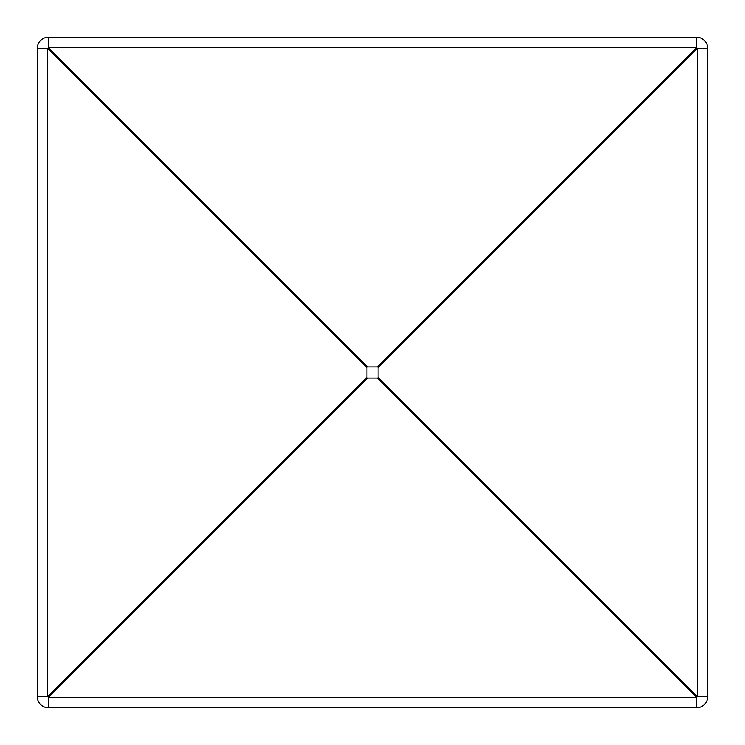 <?xml version="1.0" encoding="UTF-8"?>
<svg xmlns="http://www.w3.org/2000/svg" width="745" height="745" viewBox="0 0 745 745"><rect width="100%" height="100%" fill="white"/><g stroke="black" fill="none" stroke-linecap="round" stroke-linejoin="round"><path stroke-width="1.12" d="M378.088 377.333L378.088 367.667A233.371 11.175 135 0 0 377.333 366.913L367.667 366.913A233.371 11.175 45 0 0 366.913 367.667L366.913 377.333A233.371 11.175 -45 0 0 367.667 378.088L377.333 378.088A233.371 11.175 -135 0 0 378.088 377.333L697.329 696.575L697.329 48.425A11.175 0.531 -135 0 0 696.575 47.671L48.425 47.671A11.175 0.531 135 0 0 47.671 48.425L47.671 696.575L37.25 696.575A11.175 11.175 0 0 0 48.425 707.75L696.575 707.75A11.175 11.175 0 0 0 707.75 696.575L707.75 48.425A11.175 11.175 0 0 0 696.575 37.25L48.425 37.25A11.175 11.175 0 0 0 37.25 48.425L37.25 696.575A11.175 11.175 0 0 0 48.425 707.75L48.425 697.329L696.575 697.329A11.175 0.531 -45 0 0 697.329 696.575L707.75 696.575M366.913 377.333L47.671 696.575A11.175 0.531 45 0 0 48.425 697.329L367.667 378.088M377.333 378.088L696.575 697.329L696.575 707.75M707.75 48.425L697.329 48.425L378.088 367.667M696.575 37.25L696.575 47.671L377.333 366.913M366.913 367.667L47.671 48.425L37.25 48.425A11.175 11.175 0 0 1 48.425 37.25L48.425 47.671L367.667 366.913"/></g></svg>
